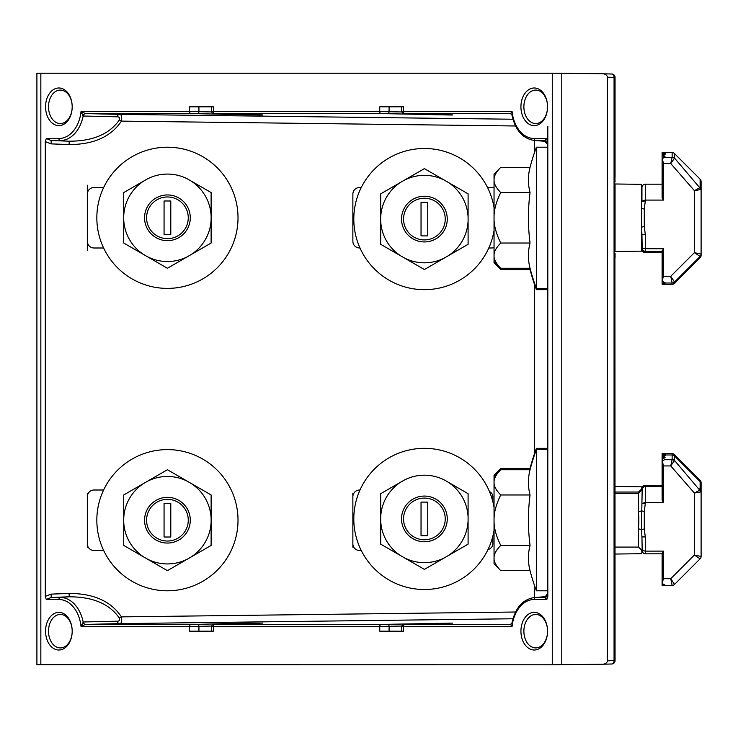 <?xml version="1.0" encoding="UTF-8"?>
<svg xmlns="http://www.w3.org/2000/svg" width="738" height="738" viewBox="0 0 738 738"><rect width="100%" height="100%" fill="white"/><g stroke="black" fill="none" stroke-linecap="round" stroke-linejoin="round"><path stroke-width="1.11" d="M602.752 664.218L611.728 663.997A3.358 2.38 -91.4 0 0 611.774 663.997A3.358 2.38 -91.4 0 0 614.062 660.639L615.049 660.639L614.92 258.079M520.927 106.816A18.819 13.312 -90 0 0 534.238 125.635A18.819 13.312 -90 0 0 547.55 106.816A18.819 13.312 -90 0 0 534.238 87.988A18.819 13.312 -90 0 0 520.927 106.816M547.55 106.816A16.734 11.836 -90 0 0 536.129 90.091A16.734 11.836 -90 0 0 523.879 106.816A16.734 11.836 -90 0 0 536.129 123.541A16.734 11.836 -90 0 0 547.55 106.816M45.562 106.816A18.819 13.312 -90 0 0 58.874 125.635A18.819 13.312 -90 0 0 72.186 106.816A18.819 13.312 -90 0 0 58.874 87.988A18.819 13.312 -90 0 0 45.562 106.816M72.186 106.816A16.734 11.836 -90 0 0 60.765 90.091A16.734 11.836 -90 0 0 48.514 106.816A16.734 11.836 -90 0 0 60.765 123.541A16.734 11.836 -90 0 0 72.186 106.816M45.562 631.184A18.819 13.312 -90 0 0 58.874 650.012A18.819 13.312 -90 0 0 72.186 631.184A18.819 13.312 -90 0 0 58.874 612.365A18.819 13.312 -90 0 0 45.562 631.184M72.186 631.184A16.734 11.836 -90 0 0 60.765 614.459A16.734 11.836 -90 0 0 48.514 631.184A16.734 11.836 -90 0 0 60.765 647.909A16.734 11.836 -90 0 0 72.186 631.184M520.927 631.184A18.819 13.312 -90 0 0 534.238 650.012A18.819 13.312 -90 0 0 547.55 631.184L547.55 631.184A18.819 13.312 -90 0 0 534.238 612.365A18.819 13.312 -90 0 0 520.927 631.184M547.55 631.184A16.734 11.836 -90 0 0 536.129 614.459A16.734 11.836 -90 0 0 523.879 631.184A16.734 11.836 -90 0 0 536.129 647.909A16.734 11.836 -90 0 0 547.55 631.184M547.827 144.556A3.358 3.358 -0 0 0 544.589 141.198L544.589 140.534A3.358 3.358 180 0 1 547.827 143.882L547.827 126.226M534.377 152.867L534.377 140.488L544.709 141.253L535.585 140.534L544.589 140.534L546.84 138.513L547.827 141.613L547.827 596.387L546.84 599.487L544.589 597.466L547.827 593.398M547.827 593.444A3.358 3.358 0 0 1 544.589 596.802L535.585 597.466L544.589 597.466A3.358 3.358 0 0 0 547.827 594.118M40.839 73.2L552.273 73.2L552.273 664.8L36.9 664.726L36.9 73.274L40.839 73.2L40.839 664.8M191.004 624.422L197.535 624.339A2.02 1.375 88.6 0 1 198.937 626.359L189.601 626.433A2.02 1.43 -90 0 1 191.004 624.422L85.497 624.422A3.358 2.26 88.7 0 1 83.302 621.977L117.277 621.193A3.358 2.26 -91.3 0 0 119.473 623.619L85.442 624.422L81.032 626.433L189.601 626.433L189.601 631.184L213.365 631.184L213.365 626.433L379.747 626.433L379.747 631.184L403.511 631.184L403.511 626.433L512.08 626.433L510.493 624.422A3.358 2.463 85.6 0 1 510.373 624.422M510.373 113.578A3.358 2.463 94.4 0 1 510.511 113.578L512.08 111.567L403.511 111.567L403.511 106.816L379.747 106.816L379.747 111.567L213.365 111.567L213.365 106.816L189.601 106.816L189.601 111.567L81.032 111.567L85.442 113.578L119.473 114.381A3.358 2.26 -88.7 0 0 117.277 116.807L83.302 116.023A3.358 2.26 91.3 0 1 85.497 113.578L191.004 113.578A2.02 1.43 -90 0 1 189.601 111.567L198.937 111.641L198.937 106.816L211.4 106.816L211.4 111.604M85.442 113.578A3.358 2.279 -85.9 0 0 83.154 116.014L81.032 111.567A31.697 22.417 90 0 1 58.874 138.513L46.273 138.513L45.286 141.613L45.286 596.387L46.273 599.487L58.874 599.487A31.697 22.417 90 0 1 81.032 626.433L83.302 621.977M615.049 253.429L615.049 258.079M614.92 177.406L615.049 182.055M546.84 138.513L534.238 138.513A31.697 22.417 90 0 1 512.08 111.567L511.932 114.833L510.465 113.578A3.358 2.491 91.5 0 1 510.484 113.578A3.358 2.491 91.5 0 0 510.419 113.578L404.129 113.578L450.309 114.824C453.824 114.925 453.741 114.98 450.069 114.99L381.149 113.578L213.983 113.578L260.163 114.824C263.678 114.925 263.595 114.98 259.924 114.99L191.004 113.578M117.277 621.193C119.279 621.221 119.971 620.188 119.344 618.084L121.429 616.876C111.004 601.249 93.56 593.435 69.095 593.444L51.106 594.118L45.286 596.387M87.324 493.325L87.324 543.777A6.734 6.725 -90 0 0 94.04 550.511L103.68 550.511M87.324 496.739A6.734 6.725 -90 0 1 94.04 490.004L103.624 490.004M103.624 247.996L94.04 247.996A6.734 6.725 -90 0 1 87.324 241.261L87.324 194.223A6.734 6.725 -90 0 1 94.04 187.489L103.68 187.489M360.006 247.996L359.591 247.996A6.734 6.725 -90 0 1 352.865 241.261L352.865 194.223A6.734 6.725 -90 0 1 359.591 187.489L361.269 187.489M494.045 187.812A9.511 6.725 -3 0 0 491.13 187.489L487.523 187.489M488.787 247.996L491.13 247.996A9.511 6.725 3 0 0 494.045 247.664M487.919 549.699A10.055 6.725 2.7 0 0 492.855 544.044L492.855 536.148M352.865 493.325L352.865 543.777A6.734 6.725 -90 0 0 359.591 550.511L361.269 550.511M352.865 496.739A6.734 6.725 -90 0 1 359.591 490.004L360.006 490.004M492.855 501.702L492.855 496.48A10.055 6.725 -2.7 0 0 489.451 491.526M197.535 624.339L246.344 623.176L260.163 623.176L214.011 624.422L381.149 624.422L450.309 623.176L403.649 624.413L510.419 624.422A3.358 2.491 88.5 0 0 510.465 624.422A3.358 2.491 88.5 0 1 510.465 624.422L511.932 623.167L512.08 626.433A31.697 22.417 90 0 1 534.238 599.487L546.84 599.487M561.784 664.726L561.784 73.274L602.586 73.772A4.751 3.358 1.4 0 1 602.669 73.772A4.751 3.358 1.4 0 1 607.337 77.195L607.337 660.805A4.751 3.358 -1.4 0 1 602.669 664.228A4.751 3.358 -1.4 0 1 602.586 664.228L552.273 664.8M561.784 73.274L552.273 73.2M211.4 626.396L211.4 631.184L198.937 631.184L198.937 626.359L211.428 626.064M51.106 594.118L51.226 597.466L46.273 599.487M46.273 138.513L51.226 140.534L51.106 143.882L69.095 144.556L69.224 141.198C92.813 141.216 109.519 134.122 119.344 119.916L121.429 121.124C122.13 116.604 121.475 114.362 119.473 114.381L512.938 119.233M387.681 113.661A2.02 1.375 -88.6 0 0 389.083 111.641L389.083 106.816L401.546 106.816L401.546 111.604M511.932 114.833L511.932 114.842C515.244 130.119 522.716 138.67 534.34 140.488A33.717 23.837 90 0 0 535.585 140.534A2.02 1.43 -90 0 1 534.238 138.513M387.681 624.339A2.02 1.375 88.6 0 1 389.083 626.359L389.083 631.184L401.546 631.184L401.546 626.396M615.049 177.406L615.049 77.361L614.062 77.361A3.358 2.38 -88.6 0 0 611.774 74.003A3.358 2.38 -88.6 0 0 611.728 74.003L602.752 73.782M615.049 251.492L615.049 183.983M352.865 543.777L352.865 547.199M69.095 593.444L69.224 596.802L51.226 597.466L60.221 597.466A2.02 1.43 90 0 0 58.874 599.487M119.344 618.084C109.528 603.878 92.822 596.784 69.224 596.802L60.221 597.466A33.717 23.837 -90 0 1 83.154 621.986A3.358 2.279 85.9 0 0 85.442 624.422M512.938 618.767L119.473 623.619C121.475 623.638 122.13 621.396 121.429 616.876L515.539 612.014M87.324 543.777L87.324 547.199M87.324 241.335L87.324 250.265M87.324 185.21L87.324 195.422M83.302 116.023L83.154 116.014A33.717 23.837 -90 0 1 60.221 140.534A2.02 1.43 -90 0 1 58.874 138.513M119.344 119.916C119.98 117.859 119.288 116.825 117.277 116.807M615.049 554.044L641.802 553.694L641.802 549.506M641.802 489.617L641.802 486.831L615.049 486.48M614.92 183.983L641.691 184.334L641.691 251.151L614.92 251.492M641.691 229.841L641.94 234.527L645.298 234.527L644.283 226.575L644.283 209.029L641.691 208.494M644.283 209.029L645.298 201.077L641.94 201.077L641.94 187.553L641.691 205.764M641.691 246.787L641.94 248.051L645.298 248.724L645.298 251.418L644.763 251.372L642.733 250.219L641.94 248.051A3.358 3.358 0 0 0 645.298 251.418L662.106 251.418L662.106 283.014L672.143 283.014L670.75 276.289L674.523 282.027L700.113 256.437L694.375 252.664L701.1 254.056L701.1 181.548A3.358 3.358 0 0 0 700.113 179.168L674.523 153.578A3.358 3.358 0 0 0 672.143 152.591L662.106 152.591L662.106 184.186L645.298 184.186A3.358 3.358 0 0 0 641.94 187.553L641.691 188.817M641.94 201.077L645.298 200.09L663.508 200.09L662.309 198.282L662.106 152.591M662.309 197.018L662.309 198.282L662.309 197.018M641.691 227.11L644.283 226.575M642.198 249.343L641.94 234.527M700.38 189.611A3.358 2.961 -108.8 0 0 699.753 187.775L674.523 158.07A6.125 1.421 160.2 0 1 674.394 158.31L670.75 163.55L694.375 190.635L699.753 187.775L700.113 186.972A3.358 2.684 0 0 1 701.1 188.873L700.38 189.611L694.375 190.635L694.375 252.664L670.75 276.289L663.508 276.289L663.508 248.724L645.298 248.724L645.298 234.527M663.508 200.09L663.508 163.55L670.75 163.55L672.143 157.314A3.358 3.081 -156.5 0 1 674.394 158.31M663.508 276.289L662.309 280.126L662.309 250.966L663.508 248.724M701.1 255.311L701.1 254.056A3.358 3.358 0 0 1 700.113 256.437A3.358 3.358 0 0 0 701.1 254.056L701.1 246.732M662.927 283.014L665.187 284.075L662.106 284.287L662.309 280.126L662.309 281.224L665.187 282.802L663.508 283.014M662.309 152.591A130.331 92.158 90 0 1 665.187 152.674A129.879 91.844 90 0 0 662.309 152.895L662.309 152.987A128.698 91.005 90 0 1 665.187 153.375A127.37 90.064 90 0 0 662.309 153.891L665.187 154.796L662.309 155.635L665.187 156.982L662.309 158.615L663.508 163.55M700.113 179.168A3.358 3.358 0 0 1 701.1 181.548A3.358 3.358 0 0 0 700.113 179.168L700.113 188.255M672.143 283.014A3.358 3.358 0 0 0 674.523 282.027M674.523 158.07A3.358 3.127 180 0 0 672.143 157.148L672.143 152.591A3.358 3.358 0 0 1 674.523 153.578L674.523 158.07M662.309 283.014L662.106 284.287M645.298 251.418L645.298 252.691L643.518 252.175L641.94 249.333A3.358 3.358 0 0 0 645.298 252.691L662.106 252.691M641.691 248.06L641.94 235.8M642.198 250.616L642.346 249.647M701.1 181.548L701.1 190.146M663.508 284.287L672.143 284.287L671.884 283.014M673.969 282.469L674.523 283.3L700.113 257.71L699.347 257.202M700.869 255.283L701.1 255.33A3.358 3.358 0 0 1 700.113 257.71A3.358 3.358 0 0 0 701.1 255.33L701.1 248.014M672.143 284.287A3.358 3.358 0 0 0 674.523 283.3M638.831 515.825L638.831 524.589M642.189 488.685L641.433 529.561A3.358 1.107 -0 0 0 638.582 529.035L638.582 547.089L615.049 547.089M638.582 529.035L638.582 511.36A3.358 1.107 180 0 0 641.433 510.844L644.283 511.425L645.298 503.473L641.94 503.473L645.298 502.495L663.508 502.495L662.309 500.678L662.309 454.986L662.106 486.582L645.298 486.582L645.298 485.309A3.358 3.358 0 0 0 641.94 488.667L641.94 489.949A3.358 3.358 0 0 1 645.298 486.582L645.298 503.473M644.283 528.971L641.433 529.561L641.94 536.923L645.298 536.923L644.283 528.971L644.283 511.425M638.582 547.089L641.94 550.447L645.298 551.12L645.298 553.814L644.763 553.768L642.733 552.614L641.94 550.447A3.358 3.358 0 0 0 645.298 553.814L662.106 553.814L662.106 585.409L672.143 585.409L670.75 578.684L674.523 584.422L700.113 558.832L694.375 555.059L701.1 556.452L701.1 483.944L701.1 491.268L700.38 492.006L694.375 493.03L699.753 490.18L674.523 460.466A6.125 1.421 160.2 0 1 674.394 460.706L670.75 465.946L672.143 459.553A3.358 3.127 180 0 1 674.523 460.466L674.523 455.973A3.358 3.358 0 0 0 672.143 454.986L662.106 454.986L662.106 453.713L672.143 453.713A3.358 3.358 0 0 1 674.523 454.7L674.523 455.973A3.358 3.358 0 0 0 672.143 454.986L672.143 459.553M662.309 499.414L662.309 500.678L662.309 499.414M642.198 551.738L641.94 536.923M663.508 502.495L663.508 465.946L670.75 465.946L694.375 493.03L694.375 555.059L670.75 578.684L663.508 578.684L663.508 551.12L645.298 551.12L645.298 536.923L645.298 549.847M663.508 578.684L662.309 582.531L662.309 553.362L663.508 551.12M701.1 483.944A3.358 3.358 0 0 0 700.113 481.563L674.523 455.973A3.358 3.358 0 0 0 672.143 454.986L672.143 453.713A3.358 3.358 0 0 1 674.523 454.7L700.113 480.29A3.358 3.358 0 0 1 701.1 482.67A3.358 3.358 0 0 0 700.113 480.29L700.113 481.563A3.358 3.358 0 0 1 701.1 483.944A3.358 3.358 0 0 0 700.113 481.563L700.113 489.368A3.358 2.684 0 0 1 701.1 491.268L701.1 483.944M701.1 556.434L701.1 556.452A3.358 3.358 0 0 1 700.113 558.832A3.358 3.358 0 0 0 701.1 556.452L701.1 549.127M662.106 585.409L662.309 582.531L662.309 583.62L665.187 585.197L663.508 585.409M662.106 453.713L662.309 454.986A130.331 92.158 90 0 1 665.187 455.078A129.879 91.844 90 0 0 662.309 455.291L662.309 455.383A128.698 91.005 90 0 1 665.187 455.77A127.37 90.064 90 0 0 662.309 456.296L665.187 457.191L662.309 458.03L665.187 459.377L662.309 461.01L663.508 465.946M700.38 492.006A3.358 2.961 -108.8 0 0 699.753 490.18L700.113 489.368M672.143 585.409A3.358 3.358 0 0 0 674.523 584.422M674.394 460.706A3.358 3.081 -156.5 0 0 672.115 459.709L664.357 459.709M662.106 485.309L645.298 485.309M642.198 487.384L641.94 488.667L638.582 492.034L638.582 493.307L641.94 489.949M700.113 488.095L699.753 488.897M701.1 482.67L701.1 489.986L701.1 482.67A3.358 3.358 0 0 0 700.113 480.29M662.309 453.713A130.331 92.158 90 0 1 665.187 453.796A129.879 91.844 90 0 0 662.309 454.008M662.309 454.11A128.698 91.005 90 0 1 665.187 454.497A127.37 90.064 90 0 0 662.429 454.986M403.557 219.075A20.839 20.839 0 0 1 424.396 198.236A20.839 20.839 0 0 1 445.235 219.075A20.839 20.839 0 0 1 424.396 239.915A20.839 20.839 0 0 1 403.557 219.075M427.754 235.883L421.038 235.883L421.038 202.277L427.754 202.277L427.754 235.883M146.585 217.802A20.839 20.839 0 0 1 167.425 196.963A20.839 20.839 0 0 1 188.264 217.802A20.839 20.839 0 0 1 167.425 238.642A20.839 20.839 0 0 1 146.585 217.802M170.792 234.61L164.067 234.61L164.067 200.994L170.792 200.994L170.792 234.61M146.585 520.198A20.839 20.839 0 0 1 167.425 499.358A20.839 20.839 0 0 1 188.264 520.198A20.839 20.839 0 0 1 167.425 541.037A20.839 20.839 0 0 1 146.585 520.198M170.792 537.006L164.067 537.006L164.067 503.39L170.792 503.39L170.792 537.006M403.557 518.925A20.839 20.839 0 0 1 424.396 498.085A20.839 20.839 0 0 1 445.235 518.925A20.839 20.839 0 0 1 424.396 539.764A20.839 20.839 0 0 1 403.557 518.925M427.754 535.723L421.038 535.723L421.038 502.117L427.754 502.117L427.754 535.723M547.827 288.392L536.397 288.392L536.397 147.213L547.827 147.213M494.045 179.057L494.045 174.067L500.761 167.341C496.462 171.677 494.22 175.579 494.045 179.057L494.045 261.538L500.761 268.263C496.462 263.927 494.22 260.025 494.045 256.547M536.397 147.213A201.677 201.677 0 0 0 530.05 167.341A196.889 98.449 0 0 0 530.05 192.572A196.889 196.889 0 0 0 530.05 243.033A196.889 98.449 180 0 0 530.05 268.263A201.677 201.677 0 0 0 536.397 288.392M494.045 215.994C494.22 209.038 496.462 201.234 500.761 192.572C496.462 188.245 494.22 184.334 494.045 180.865M494.045 254.739C494.22 251.261 496.462 247.359 500.761 243.033C496.462 234.37 494.22 226.566 494.045 219.61M500.761 268.263L530.05 268.263M530.05 243.033L500.761 243.033M530.05 192.572L500.761 192.572M530.05 167.341L500.761 167.341M547.827 289.665L536.397 289.665A201.677 201.677 0 0 1 530.05 269.536A196.889 98.449 180 0 1 529.736 268.263M495.853 263.355L500.761 269.536L494.045 262.811L494.045 261.538M500.761 269.536L530.05 269.536M547.827 590.787L536.397 590.787L536.397 449.608L547.827 449.608M494.045 476.462L500.761 469.737C496.462 474.073 494.22 477.975 494.045 481.453L494.045 475.189L500.761 468.464L530.05 468.464A196.889 98.449 0 0 0 529.736 469.737M500.761 469.737L530.05 469.737A196.889 98.449 0 0 0 530.05 494.967A196.889 196.889 0 0 0 530.05 545.428A196.889 98.449 180 0 0 530.05 570.659L500.761 570.659L494.045 563.933L494.045 481.453M500.761 570.659C496.462 566.323 494.22 562.421 494.045 558.943M494.045 518.39C494.22 511.434 496.462 503.63 500.761 494.967C496.462 490.641 494.22 486.739 494.045 483.261M494.045 557.135C494.22 553.666 496.462 549.755 500.761 545.428C496.462 536.766 494.22 528.962 494.045 522.006M530.05 545.428L500.761 545.428M530.05 494.967L500.761 494.967M547.827 448.335L536.397 448.335L536.397 449.608A201.677 201.677 0 0 0 530.05 469.737M495.853 474.645L500.761 468.464M447.256 219.075A22.86 22.86 0 0 1 424.396 241.935A22.86 22.86 0 0 1 401.537 219.075A22.86 22.86 0 0 1 424.396 196.225A22.86 22.86 0 0 1 447.256 219.075M494.045 230.579A70.59 70.59 0 0 1 418.63 289.434A70.59 70.59 0 0 1 353.806 219.075A70.59 70.59 0 0 1 418.63 148.725A70.59 70.59 0 0 1 494.045 207.581M400.983 182.138A43.736 43.736 0 0 0 380.697 217.276L380.697 244.306L400.983 256.021L380.697 244.306L380.697 220.883A43.736 43.736 0 0 0 400.983 256.021L424.396 269.536L444.682 257.83L424.396 269.536L404.11 257.83A43.736 43.736 0 0 0 444.682 257.83L468.095 244.306L468.095 220.883L468.095 244.306L447.809 256.021A43.736 43.736 0 0 0 468.095 220.883L468.095 193.854L447.809 182.138L468.095 193.854L468.095 217.276A43.736 43.736 0 0 0 447.809 182.138L444.682 180.33A43.736 43.736 0 0 0 404.11 180.33L424.396 168.624L444.682 180.33L424.396 168.624L380.697 193.854L380.697 217.276L380.697 193.854L404.11 180.33M190.284 217.802A22.86 22.86 0 0 1 167.425 240.662A22.86 22.86 0 0 1 144.565 217.802A22.86 22.86 0 0 1 167.425 194.943A22.86 22.86 0 0 1 190.284 217.802M96.835 217.802A70.59 70.59 0 0 1 167.425 147.213A70.59 70.59 0 0 1 238.014 217.802A70.59 70.59 0 0 1 167.425 288.392A70.59 70.59 0 0 1 96.835 217.802M187.71 179.057A43.736 43.736 0 0 0 147.139 179.057L144.011 180.865A43.736 43.736 0 0 0 123.726 215.994L123.726 192.572L144.011 180.865L123.726 192.572L123.726 219.61A43.736 43.736 0 0 0 144.011 254.739L123.726 243.033L123.726 219.61L123.726 243.033L147.139 256.547A43.736 43.736 0 0 0 187.71 256.547L167.425 268.263L147.139 256.547L167.425 268.263L190.838 254.739A43.736 43.736 0 0 0 211.123 219.61L211.123 243.033L190.838 254.739L211.123 243.033L211.123 215.994A43.736 43.736 0 0 0 190.838 180.865L211.123 192.572L211.123 215.994L211.123 192.572L187.71 179.057M190.284 520.198A22.86 22.86 0 0 1 167.425 543.057A22.86 22.86 0 0 1 144.565 520.198A22.86 22.86 0 0 1 167.425 497.338A22.86 22.86 0 0 1 190.284 520.198M96.835 520.198A70.59 70.59 0 0 1 167.425 449.608A70.59 70.59 0 0 1 238.014 520.198A70.59 70.59 0 0 1 167.425 590.787A70.59 70.59 0 0 1 96.835 520.198M144.011 483.261A43.736 43.736 0 0 0 123.726 518.39L123.726 545.428L144.011 557.135L123.726 545.428L123.726 522.006A43.736 43.736 0 0 0 144.011 557.135L167.425 570.659L187.71 558.943L167.425 570.659L147.139 558.943A43.736 43.736 0 0 0 187.71 558.943L211.123 545.428L211.123 522.006L211.123 545.428L190.838 557.135A43.736 43.736 0 0 0 211.123 522.006L211.123 494.967L190.838 483.261L211.123 494.967L211.123 518.39A43.736 43.736 0 0 0 190.838 483.261L187.71 481.453A43.736 43.736 0 0 0 147.139 481.453L167.425 469.737L187.71 481.453L167.425 469.737L123.726 494.967L123.726 518.39L123.726 494.967L147.139 481.453M447.256 518.925A22.86 22.86 0 0 1 424.396 541.775A22.86 22.86 0 0 1 401.537 518.925A22.86 22.86 0 0 1 424.396 496.065A22.86 22.86 0 0 1 447.256 518.925M494.045 530.419A70.59 70.59 0 0 1 418.63 589.275A70.59 70.59 0 0 1 353.806 518.925A70.59 70.59 0 0 1 418.63 448.566A70.59 70.59 0 0 1 494.045 507.421M444.682 480.17A43.736 43.736 0 0 0 404.11 480.17L400.983 481.979A43.736 43.736 0 0 0 380.697 517.117L380.697 493.694L400.983 481.979L380.697 493.694L380.697 520.724A43.736 43.736 0 0 0 400.983 555.862L380.697 544.146L380.697 520.724L380.697 544.146L404.11 557.67A43.736 43.736 0 0 0 444.682 557.67L424.396 569.376L404.11 557.67L424.396 569.376L447.809 555.862A43.736 43.736 0 0 0 468.095 520.724L468.095 544.146L447.809 555.862L468.095 544.146L468.095 517.117A43.736 43.736 0 0 0 447.809 481.979L468.095 493.694L468.095 517.117L468.095 493.694L444.682 480.17M602.669 664.228L611.774 663.997A3.358 3.358 0 0 0 615.049 660.639A3.358 3.358 0 0 1 611.811 663.997M534.238 599.487A2.02 1.43 90 0 1 535.585 597.466A33.717 23.837 90 0 0 534.34 597.512L534.377 585.133M534.377 453.99L534.377 284.01M69.095 144.556C93.56 144.565 111.004 136.751 121.429 121.124L515.539 125.986M45.286 141.613L51.106 143.882M51.226 140.534L69.224 141.198L51.226 140.534M381.149 113.578A2.02 1.43 -90 0 1 379.747 111.567L401.573 111.936M213.208 111.641C210.764 111.595 210.819 111.567 213.365 111.567A2.02 1.43 90 0 0 214.767 113.578M403.354 111.641C400.909 111.595 400.965 111.567 403.511 111.567A2.02 1.43 90 0 0 404.913 113.578M404.913 624.422A2.02 1.43 90 0 0 403.511 626.433C400.965 626.433 400.909 626.405 403.354 626.359M401.573 626.064L379.747 626.433A2.02 1.43 -90 0 1 381.149 624.422M214.767 624.422A2.02 1.43 90 0 0 213.365 626.433C210.819 626.433 210.764 626.405 213.208 626.359M211.4 111.586C212.793 113.79 213.872 114.482 214.629 113.661A2.02 1.476 91.5 0 1 214.601 113.661L262.47 114.907M436.49 114.824A2.02 1.375 -88.6 0 0 437.247 114.491M450.069 114.99A2.02 1.43 -90 0 1 449.497 114.805M401.546 111.586C402.939 113.79 404.018 114.482 404.775 113.661A2.02 1.476 91.5 0 1 404.747 113.661M197.535 113.661A2.02 1.375 -88.6 0 0 198.937 111.641L211.428 111.936M246.344 114.824A2.02 1.375 -88.6 0 0 247.101 114.491M259.924 114.99A2.02 1.43 -90 0 1 259.352 114.805M401.546 626.414C402.69 624.32 403.76 623.628 404.775 624.339A2.02 1.476 -91.5 0 0 404.747 624.339M436.49 623.176A2.02 1.375 88.6 0 1 437.247 623.509M262.47 623.093L214.629 624.339A2.02 1.476 -91.5 0 0 214.601 624.339C213.614 623.628 212.544 624.32 211.4 626.414M246.344 623.176A2.02 1.375 88.6 0 1 247.101 623.509M607.337 77.195L614.062 77.361L614.062 660.639L607.337 660.805M611.811 74.003A3.358 3.358 180 0 1 615.049 77.361A3.358 3.358 0 0 0 611.774 74.003L602.669 73.772M645.298 201.077L645.298 184.186M664.357 157.314L672.115 157.314M638.582 511.36L638.582 493.307L615.049 493.307M544.709 141.253L547.827 144.602M511.932 623.158C515.244 607.881 522.716 599.33 534.34 597.512L544.709 596.747M452.615 114.907L404.775 113.661M404.775 624.339L452.615 623.093M662.106 251.169L662.106 280.68M662.106 159.159L662.106 197.646M662.106 155.792L662.106 190.921M662.106 153.993L662.106 187M662.106 250.736L662.106 251.215M662.106 152.941L662.106 184.869M662.106 553.565L662.106 583.075M662.106 461.554L662.106 500.05M662.106 458.187L662.106 493.316M662.106 456.388L662.106 489.395M662.106 553.131L662.106 553.62M662.106 455.337L662.106 487.265M615.049 492.034L638.582 492.034M530.05 570.659A201.677 201.677 0 0 0 536.397 590.787M536.397 448.335A201.677 201.677 0 0 0 530.05 468.464"/></g></svg>
